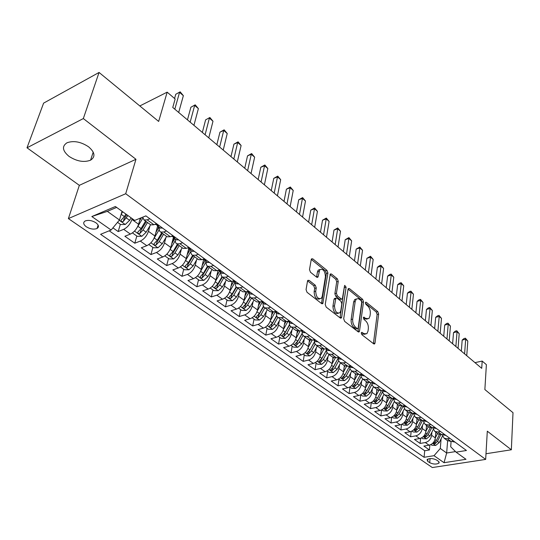<?xml version="1.0" encoding="UTF-8"?>
<svg xmlns="http://www.w3.org/2000/svg" width="540" height="540" viewBox="0 0 540 540"><rect width="100%" height="100%" fill="white"/><g stroke="black" fill="none" stroke-linecap="round" stroke-linejoin="round"><path stroke-width="0.81" d="M361.28 332.964L361.908 334.726L373.687 343.832L374.612 343.886L374.99 343.042L378.662 314.064L377.798 311.614L366.289 302.279L365.6 302.245L365.371 302.771L365.992 304.513L367.497 305.735C369.576 307.753 370.514 310.392 370.312 313.659L369.995 316.062L368.888 318.593L365.796 318.425L363.589 317.183L363.967 319.484L365.492 320.693C367.592 322.697 368.537 325.357 368.334 328.678L368.01 331.128L366.842 333.761L363.757 333.605L362.219 332.417L361.537 332.384L361.28 332.964M69.046 156.398C76.835 161.386 84.011 162.648 90.572 160.184C95.614 156.809 94.952 152.354 88.58 146.812C80.912 141.77 73.73 140.42 67.034 142.756C61.729 146.266 62.404 150.809 69.046 156.398M86.319 226.78C90.275 229.122 93.859 229.689 97.065 228.481C99.239 226.996 98.847 225.092 95.897 222.763C91.962 220.408 88.371 219.821 85.138 221.002C82.91 222.514 83.302 224.438 86.319 226.78M309.069 280.348L307.827 280.354L307.53 281.05L306.059 289.609L307.024 292.288L321.624 303.581L322.785 303.581L327.915 272.99L326.99 270.398L312.755 258.856L311.519 258.849L311.243 259.504L309.508 269.582L310.459 272.228L316.663 277.168L317.864 277.175L318.161 276.487L319.761 269.683C323.123 268.535 325.013 270.871 325.431 276.669L322.252 296.332L321.388 298.31C317.986 299.41 316.089 297.054 315.711 291.222L316.265 287.901L315.313 285.262L309.069 280.348L307.591 280.8M485.993 453.742L511.346 449.78L513 412.682L484.866 389.556L486.385 364.662L482.18 361.071L481.721 368.341L172.753 107.453L175.156 98.982L167.164 92.158L139.82 105.955M83.329 118.564L27 147.798L79.34 185.335L135.965 159.293L83.329 118.564L99.063 72.455L158.659 121.439L167.164 92.158M135.965 159.293L125.705 193.732L485.663 459.412L432.324 467.546L68.391 218.592L125.705 193.732M511.346 449.78L487.31 431.183L485.663 459.412M343.703 318.789L344.621 321.361L358.162 331.83L359.154 331.871L359.519 331.047L363.514 301.806L362.63 299.315L349.414 288.596L348.354 288.556L348.044 289.278L343.703 318.789M340.24 317.972L326.18 307.098L325.235 304.479L330.284 273.976L331.425 274.003L337.345 278.802L338.256 281.36L336.427 293.267L337.345 295.846L341.26 298.951L342.34 298.978L344.513 285.883L344.729 285.377L346.113 287.179L341.658 317.203L341.307 317.993L340.24 317.972M27 147.798L43.605 103.133L99.063 72.455M112.921 227.867L118.186 231.559L120.326 224.323M132.172 218.612L131.936 219.443C130.255 224.1 127.508 227.401 123.687 229.338L130.39 234.077L124.882 236.263L134.791 243.216L136.829 236.027M149.965 225.828L148.439 231.329C146.826 235.953 144.113 239.2 140.299 241.083L146.812 245.687L141.311 247.786L150.944 254.549L152.881 247.408M158.497 226.719L157.849 229.115M165.901 237.587L164.491 242.892C162.938 247.475 160.258 250.681 156.452 252.497L162.79 256.979L157.282 258.998L166.664 265.579L168.507 258.485M173.846 237.931L172.807 241.927M181.406 249.007L180.11 254.138C178.612 258.687 175.966 261.839 172.166 263.608L178.335 267.968L172.827 269.906L181.96 276.311L183.708 269.271M188.811 248.771L187.441 254.293M196.506 260.118L195.304 265.079C193.867 269.595 191.255 272.707 187.461 274.415L193.462 278.66L187.96 280.523L196.85 286.76L198.518 279.767M211.208 270.925L210.094 275.731C208.71 280.213 206.132 283.277 202.345 284.938L208.19 289.069L202.696 290.864L211.356 296.939L212.942 289.994M225.538 281.441L224.498 286.106C223.169 290.554 220.617 293.578 216.844 295.184L222.534 299.214L217.053 300.935L225.484 306.855L226.989 299.957M239.497 291.681L238.532 296.217C237.249 300.625 234.731 303.608 230.965 305.168L236.513 309.089L231.039 310.75L239.261 316.521L240.692 309.67M253.098 301.658L252.207 306.065C250.972 310.439 248.481 313.382 244.728 314.901L250.135 318.722L244.667 320.321L252.686 325.944L254.05 319.14M266.369 311.371L265.538 315.664C264.35 320.004 261.887 322.913 258.147 324.385L263.419 328.111L257.965 329.65L265.781 335.131L267.071 328.381M279.308 320.848L278.539 325.026C277.391 329.332 274.954 332.201 271.228 333.632L276.372 337.264L270.932 338.749L278.559 344.095L279.781 337.392M291.938 330.082L291.215 334.159C290.115 338.432 287.705 341.26 283.993 342.65L289.008 346.201L283.581 347.625L291.026 352.85L292.187 346.187M304.263 339.093L303.588 343.069C302.528 347.308 300.146 350.102 296.447 351.452L301.34 354.915L295.927 356.285L303.197 361.388L304.297 354.773M316.291 347.882L315.664 351.769C314.638 355.975 312.282 358.736 308.603 360.045L313.382 363.427L307.982 364.743L315.077 369.725L316.123 363.157M328.037 356.461L327.456 360.254C326.464 364.433 324.135 367.16 320.47 368.435L325.134 371.736L319.754 373.005L326.68 377.872L327.672 371.345M339.512 364.838L338.972 368.55C338.013 372.695 335.711 375.388 332.053 376.623L336.616 379.85L331.25 381.071L338.02 385.823L338.958 379.35M350.723 373.019L350.217 376.65C349.299 380.761 347.018 383.42 343.379 384.629L347.834 387.781L342.482 388.955L349.103 393.599L349.988 387.173M361.679 381.011L361.206 384.568C360.322 388.645 358.067 391.271 354.443 392.445L358.796 395.523L353.464 396.664L359.93 401.2L360.767 394.814M372.384 388.82L371.952 392.303C371.095 396.353 368.861 398.945 365.249 400.093L369.508 403.096L364.196 404.197L370.521 408.632L371.291 402.442M382.853 396.455L382.448 399.863C381.625 403.88 379.418 406.451 375.82 407.565L379.985 410.501L374.693 411.561L380.876 415.901L381.584 409.955M393.093 403.913L392.722 407.261C391.925 411.251 389.738 413.782 386.161 414.869L390.231 417.744L384.959 418.763L391.007 423.009L391.649 417.285M403.117 411.21L402.766 414.49C401.996 418.453 399.83 420.957 396.272 422.017L400.255 424.832L394.996 425.81L400.923 429.962L401.504 424.454M412.918 418.351L412.594 421.571C411.851 425.5 409.705 427.977 406.161 429.01L410.062 431.764L404.825 432.702L410.623 436.772L411.156 431.453M422.51 425.331L422.213 428.497C421.49 432.398 419.371 434.849 415.84 435.854L419.661 438.548L414.443 439.452L420.12 443.435L425.318 442.55C428.827 441.572 430.933 439.148 431.622 435.274L431.899 432.169M420.606 438.298L420.12 443.435M130.39 234.077C134.203 232.16 136.944 228.879 138.591 224.242L140.326 218.133M146.812 245.687C150.626 243.83 153.326 240.597 154.913 235.994L157.613 226.071M162.79 256.979C166.597 255.184 169.263 251.998 170.789 247.428L173.353 237.587M178.335 267.968C182.129 266.22 184.768 263.081 186.232 258.552L188.71 248.609M193.462 278.66C197.249 276.966 199.854 273.875 201.265 269.379L203.654 259.362M208.19 289.069C211.97 287.429 214.542 284.378 215.906 279.916L218.093 270.31M222.534 299.214C226.307 297.621 228.845 294.611 230.155 290.183L232.099 281.266M236.513 309.089C240.273 307.55 242.784 304.58 244.046 300.186L245.768 291.904M250.135 318.722C253.881 317.223 256.365 314.294 257.58 309.933L259.119 302.191M263.419 328.111C267.151 326.653 269.602 323.764 270.776 319.437L272.167 312.14M276.372 337.264C280.091 335.853 282.521 332.998 283.649 328.705L284.911 321.766M289.008 346.201C292.714 344.824 295.117 342.009 296.204 337.75L297.358 331.094M301.34 354.915C305.033 353.579 307.409 350.798 308.455 346.572L309.521 340.139M313.382 363.427C317.061 362.124 319.403 359.383 320.416 355.185L321.401 348.914M325.134 371.736C328.799 370.474 331.121 367.76 332.093 363.596L333.025 357.419M336.616 379.85C340.268 378.621 342.562 375.941 343.501 371.81L344.378 365.675M347.834 387.781C351.466 386.586 353.734 383.94 354.645 379.836L355.475 373.741M358.796 395.523C362.414 394.362 364.662 391.75 365.533 387.68L366.316 381.625M369.508 403.096C373.113 401.969 375.334 399.384 376.178 395.348L376.913 389.333M379.985 410.501C383.569 409.401 385.769 406.85 386.586 402.84L387.281 396.873M390.231 417.744C393.802 416.671 395.982 414.146 396.765 410.171L397.413 404.244M400.255 424.832C403.805 423.785 405.965 421.288 406.721 417.346L407.336 411.453M410.062 431.764C413.6 430.745 415.733 428.274 416.462 424.359L417.035 418.514M419.661 438.548C423.178 437.555 425.291 435.112 425.999 431.224L426.533 425.419M438.446 461.336L436.442 459.938C432.756 458.251 429.631 458.129 427.066 459.581L427.7 461.315L429.705 462.699C433.397 464.38 436.516 464.495 439.061 463.037L438.446 461.336M116.633 207.407L107.345 211.356L119.475 219.989L111.125 230.02L100.595 234.313L424.096 457.286L434.025 455.693L440.289 448.477L441.092 438.858M111.125 230.02L91.834 216.54L115.385 206.503L134.696 220.428L145.881 215.872L466.452 450.488L456.07 452.156L465.993 459.311L444.049 462.699L434.025 455.693M109.202 230.803L424.697 450.738L429.415 449.962L423.86 446.06L429.057 445.19C432.56 444.224 434.653 441.808 435.335 437.947L435.834 432.182M442.051 434.653L444.211 438.271L447.39 438.784L449.881 438.358M447.262 440.492L451.089 441.484L453.573 441.065L455.099 442.179L452.574 441.538M149.864 218.788L147.197 219.861L144.059 220.003L142.688 217.175M150.201 224.471L150.755 224.876L153.9 224.748L156.566 223.688L162.621 228.123L160.191 227.954M166.482 230.945L163.809 231.977L160.657 232.072C159.361 231.316 158.949 229.757 159.435 227.401M148.864 244.559L153.387 247.766L158.004 247.759L162.243 243.763L166.603 236.399L167.164 236.804L170.323 236.729L172.989 235.71M182.621 242.764L179.955 243.756L176.789 243.803C175.473 243.027 175.041 241.475 175.493 239.132M182.54 247.988L183.114 248.407L186.287 248.373L188.953 247.394M198.322 254.252L195.656 255.204L192.476 255.211C191.14 254.421 190.681 252.862 191.106 250.533M198.045 259.261L198.626 259.686L201.812 259.693L204.478 258.755M213.584 265.424L210.924 266.341L207.731 266.308C206.381 265.505 205.902 263.945 206.294 261.63M213.131 270.229L213.719 270.662L216.918 270.709L219.578 269.804L224.498 273.409L222.007 273.112M228.44 276.291L225.781 277.175L222.581 277.101C221.211 276.284 220.712 274.732 221.076 272.43M227.813 280.908L228.407 281.34L231.613 281.428L234.266 280.557L238.937 283.979M242.892 286.875L240.239 287.719L237.033 287.611C235.656 286.787 235.13 285.228 235.467 282.947M242.102 291.303L242.703 291.742L245.923 291.857L248.569 291.026L253.004 294.266L250.493 293.922M256.973 297.175L254.32 297.986L251.107 297.851C249.716 297.007 249.176 295.454 249.487 293.186M256.021 301.421L256.635 301.867L259.855 302.022L262.494 301.219M270.682 307.206L268.036 307.989L264.816 307.82C263.412 306.97 262.859 305.417 263.142 303.156M269.588 311.283L270.203 311.735L273.422 311.918L276.062 311.148M284.033 316.98L281.401 317.736L278.174 317.534C276.764 316.676 276.19 315.124 276.453 312.883M282.805 320.902L286.652 321.563L289.285 320.821L293.058 323.588L290.534 323.163M297.054 326.511L294.428 327.233L291.195 327.004C289.778 326.133 289.19 324.587 289.426 322.36M295.691 330.271L299.545 330.966L302.171 330.25L305.748 332.87L303.217 332.431M309.744 335.799L307.125 336.494L303.899 336.238L302.366 334.429L302.083 331.607M308.259 339.41L312.12 340.139L314.732 339.451L318.121 341.928L315.583 341.469M322.124 344.858L319.511 345.533L316.285 345.242L314.739 343.433L314.429 340.625M320.524 348.327L324.385 349.083L326.99 348.421M334.199 353.7L331.601 354.341L328.367 354.031L326.808 352.215L326.477 349.421M332.485 357.028L336.353 357.811L338.951 357.17L341.975 359.39M345.985 362.32L343.393 362.941L340.166 362.61L338.594 360.794L338.236 358.013M344.162 365.519L348.03 366.329L350.622 365.715M357.487 370.744L354.908 371.338L351.682 370.987L350.096 369.164L349.718 366.397M355.57 373.815L359.438 374.645L362.016 374.051L364.716 376.029L362.171 375.502M368.726 378.965L366.147 379.539L362.927 379.161L361.327 377.345L360.929 374.591M366.707 381.915L370.575 382.765L373.14 382.199L375.692 384.062M379.694 386.991L377.129 387.545L373.91 387.153L372.303 385.331L371.885 382.59M377.588 389.826L381.449 390.697L384.014 390.15L386.411 391.912L383.873 391.351M390.413 394.835L387.862 395.375L384.642 394.956L383.036 393.154L382.583 390.454M388.22 397.555L392.081 398.452L394.632 397.926M400.889 402.502L398.345 403.015L395.132 402.584L393.046 398.25M398.615 405.115L402.469 406.026L405.014 405.52M411.129 409.995L408.591 410.495L405.392 410.042L403.272 405.871L399.141 413.863L401.038 415.22L404.244 409.03M408.78 412.506L412.627 413.438L415.159 412.952L417.15 414.41L414.619 413.809M421.139 417.326L418.615 417.805L415.415 417.332L413.282 413.309M418.716 419.735L422.564 420.68L425.081 420.208L426.951 421.578L424.42 420.971M430.933 424.494L428.416 424.953L425.223 424.467L423.077 420.586M428.436 426.803L432.277 427.768L434.788 427.315M440.512 431.501L438.007 431.946L434.822 431.447L432.668 427.694M437.954 433.721L441.781 434.7L444.285 434.261L445.912 435.456M415.84 435.854L410.623 436.772M406.161 429.01L400.923 429.962M396.272 422.017L391.007 423.009M386.161 414.869L380.876 415.901M375.82 407.565L370.521 408.632M365.249 400.093L359.93 401.2M354.443 392.445L349.103 393.599M343.379 384.629L338.02 385.823M332.053 376.623L326.68 377.872M320.47 368.435L315.077 369.725M308.603 360.045L303.197 361.388M296.447 351.452L291.026 352.85M283.993 342.65L278.559 344.095M271.228 333.632L265.781 335.131M258.147 324.385L252.686 325.944M244.728 314.901L239.261 316.521M230.965 305.168L225.484 306.855M216.844 295.184L211.356 296.939M202.345 284.938L196.85 286.76M187.461 274.415L181.96 276.311M172.166 263.608L166.664 265.579M156.452 252.497L150.944 254.549M140.299 241.083L134.791 243.216M123.687 229.338L118.186 231.559M119.475 219.989L122.047 211.309M440.289 448.477L446.654 453.013L455.504 451.589M447.633 440.762L446.654 453.013L444.049 462.699M447.39 438.784L451.089 441.484L450.698 446.762L456.07 452.156M79.34 185.335L68.391 218.592M482.18 361.071L474.971 362.644M429.86 444.994L429.415 449.962M424.697 450.738L424.096 457.286M91.834 216.54L107.345 211.356M361.267 333.281L362.205 334.01L365.162 334.267M367.234 319.106L364.257 318.836L363.332 318.107M373.41 343.622L377.136 314.469L376.272 312.026L365.364 303.197M357.925 331.648L361.982 302.231L361.098 299.747L348.057 289.19M357.237 328.55L357.932 328.577L358.189 328.003L361.726 302.312L361.105 300.564L358.243 298.586L356.231 299.113L355.192 301.523L352.694 319.147C352.458 322.522 353.43 325.235 355.59 327.274L357.237 328.55L355.685 328.954L357.514 328.685M356.4 298.964L354.692 299.551L353.646 301.954L355.192 301.523M355.685 328.954L354.038 327.679C351.871 325.647 350.906 322.94 351.135 319.565L353.646 301.954M330.007 274.577L335.799 279.268L337.345 278.802M341.685 299.167L339.707 299.396L335.792 296.291L334.874 293.719L336.71 281.826L335.799 279.268M340.058 317.831L344.412 286.531M334.496 305.809C334.854 311.404 336.65 313.74 339.883 312.802L340.794 310.723L341.827 303.818L340.916 301.246L336.994 298.148L335.887 298.127L334.496 305.809L332.937 306.248C333.241 311.715 335.003 314.078 338.222 313.328M335.016 298.377L334.01 299.322L335.563 298.87M332.937 306.248L334.01 299.322M319.64 298.937C316.265 299.7 314.435 297.284 314.138 291.695L314.692 288.374L313.747 285.734L307.564 280.881M319.93 269.5L318.209 270.169L317.432 271.978L318.992 271.492M316.575 277.101L317.432 271.978M321.503 303.487L326.363 273.469L325.438 270.884L311.263 259.409M430.913 444.548L431.926 445.271L435.692 445.446L439.195 442.618L442.436 436.205M435.341 437.859L437.576 433.451M435.733 433.35L436.192 432.439M439.405 434.552L436.347 440.573L433.492 443.374L435.031 443.833L437.454 441.369L440.788 434.781M464.596 353.882L465.676 339.248L467.809 341.091L466.749 355.705M461.336 351.128L462.173 340.079L465.676 339.248L465.406 338.209L467.809 341.091M462.173 340.079L464.002 338.54L465.406 338.209M421.524 437.893L422.631 438.683L426.425 438.851L429.955 435.983L433.181 429.651M426.006 431.17L428.288 426.695M426.425 426.627L426.904 425.689M430.205 427.721L427.052 433.904L424.177 436.725L425.736 437.204L428.18 434.707L431.683 427.842M411.939 431.096L413.14 431.953L416.968 432.115L420.525 429.212L423.731 422.942M416.468 424.339L418.797 419.796M416.914 419.769L417.42 418.79M420.822 420.714L417.555 427.079L414.666 429.935L416.245 430.434L418.709 427.91L422.395 420.707M402.138 424.15L403.441 425.075L407.302 425.237L410.886 422.294L414.086 416.07M402.766 414.49L406.721 417.346L409.104 412.742M407.201 412.756L407.72 411.737M411.257 413.525L407.855 420.113L404.946 422.995L406.546 423.515L409.03 420.957L412.938 413.377M392.128 417.049L393.532 418.048L397.427 418.203L401.038 415.22M396.758 410.231L399.195 405.533M397.271 405.594L397.818 404.534M401.497 406.134L397.94 412.999L395.017 415.901L396.63 416.441L399.141 413.863M445.905 435.463L443.394 434.828M455.868 346.518L457.043 331.796L459.216 333.673L458.069 348.374M452.615 343.771L453.519 332.647L457.043 331.796L456.786 330.764L459.216 333.673M453.519 332.647L455.375 331.108L456.786 330.764M434.774 427.315L436.529 428.598L434.005 427.97M446.965 338.999L448.22 324.189L450.441 326.106L449.206 340.889M443.718 336.251L444.69 325.067L448.22 324.189L447.991 323.17L450.441 326.106M444.69 325.067L446.573 323.521L447.991 323.17M437.873 331.317L439.223 316.426L441.49 318.377L440.161 333.254M434.632 328.583L435.672 317.331L439.223 316.426L439.007 315.414L441.49 318.377M435.672 317.331L437.589 315.779L439.007 315.414M428.585 323.474L430.029 308.495L432.344 310.493L430.927 325.451M425.351 320.747L426.465 309.434L430.029 308.495L429.84 307.49L432.344 310.493M426.465 309.434L428.416 307.868L429.84 307.49M381.888 409.793L383.407 410.866L387.329 411.014L390.974 407.99L394.187 401.814M386.573 402.941L389.084 398.142M387.119 398.27L387.693 397.17M391.554 398.534L387.808 405.722L384.865 408.652L386.498 409.219L389.036 406.6L393.053 398.891M405 405.526L407.133 407.079L404.595 406.492M419.094 315.468L420.647 300.395L423.009 302.434L421.49 317.486M404.021 405.722L404.487 405.628M415.874 312.748L417.069 301.361L420.647 300.395L420.478 299.403L423.009 302.434M417.069 301.361L419.047 299.795L420.478 299.403M371.425 402.368L373.052 403.522L377.008 403.67L380.68 400.606L383.92 394.416M376.157 395.496L378.763 390.542M376.738 390.791L377.339 389.644M381.416 390.704L377.447 398.277L374.483 401.24L376.144 401.827L378.702 399.182L382.624 391.696M396.893 399.58L394.355 399.006M409.401 307.28L411.055 292.12L413.471 294.206L411.845 309.346M393.518 398.156L394.214 398.014M406.195 304.567L407.464 293.119L411.055 292.12L410.913 291.141L413.471 294.206M407.464 293.119L409.475 291.546L410.913 291.141M360.72 394.781L362.462 396.016L366.457 396.158L370.156 393.046L373.437 386.829M365.506 387.882L368.219 382.738M366.12 383.137L366.755 381.942M371.081 382.651L366.849 390.67L363.872 393.66L365.546 394.274L368.132 391.595L371.979 384.298M399.499 298.917L401.261 283.669L403.731 285.802L401.996 301.023M382.799 390.413L383.609 390.461M396.299 296.217L397.656 284.702L401.261 283.669L401.139 282.704L403.731 285.802M397.656 284.702L399.701 283.115L401.139 282.704M349.765 387.011L351.635 388.334L355.658 388.469L359.39 385.317L362.725 379.039M354.605 380.093L357.46 374.72M355.259 375.314L355.921 374.072M360.518 374.396L356.008 382.887L353.012 385.904L354.713 386.546L357.318 383.832L361.105 376.697M375.685 384.068L373.147 383.515M389.374 290.365L391.244 275.029L393.768 277.209L391.925 292.525M371.851 382.482L372.823 382.266M386.188 287.678L387.626 276.095L391.244 275.029L391.156 274.077L393.768 277.209M387.626 276.095L389.705 274.502L391.156 274.077M338.56 379.067L340.551 380.484L344.615 380.606L348.381 377.413L351.769 371.048M343.447 372.127L346.478 366.471M344.142 367.308L344.844 366.005M349.535 366.269L344.912 374.922L341.908 377.966L343.622 378.635L346.255 375.887L349.988 368.894M344.588 375.462L344.25 375.948M379.019 281.624L381.011 266.2L383.589 268.427L381.632 283.831M360.673 374.362L361.793 374.531L361.712 374.126M375.847 278.951L377.379 267.3L381.011 266.2L380.943 265.262L383.589 268.427M377.379 267.3L379.492 265.7L380.943 265.262M327.085 370.933L329.218 372.438L333.315 372.56L337.109 369.32L340.558 362.894M332.026 363.98L335.266 357.966M332.768 359.12L333.538 357.689M338.229 358.094L333.558 366.768L330.534 369.846L332.276 370.541L334.935 367.76L338.634 360.882M338.222 358.148L332.633 368.138L332.276 370.541M353.484 367.808L350.939 367.295M368.429 272.687L370.541 257.168L373.181 259.443L371.101 274.941M351.358 367.598L349.232 366.046L350.494 366.282L350.318 365.783M365.276 270.02L366.896 258.302L370.541 257.168L370.507 256.244L373.181 259.443M366.896 258.302L370.507 256.244M315.34 362.603L317.608 364.21L321.746 364.325L325.566 361.031L329.076 354.544M320.335 355.637L323.825 349.191M321.118 350.737L321.995 349.124M326.437 350.109L321.935 358.425L318.897 361.53L320.659 362.259L323.345 359.438L327.017 352.647M326.437 350.257L321.037 359.836L320.659 362.259M341.969 359.397L339.437 358.891M357.601 263.54L359.843 247.934L362.536 250.263L360.329 265.842M337.541 357.521L338.924 357.838L338.634 357.251M354.463 260.888L356.177 249.109L359.843 247.934L359.836 247.023L362.536 250.263M356.177 249.109L359.836 247.023M303.311 354.071L305.721 355.786L309.893 355.887L313.754 352.546L317.318 345.998M308.353 347.105L312.161 340.126M309.184 342.158L310.21 340.288M314.395 341.867L310.034 349.873L306.976 353.012L308.765 353.774L311.479 350.912L315.137 344.189M314.415 342.083L309.163 351.331L308.765 353.774M330.197 350.764L327.659 350.285M346.518 254.178L348.887 238.484L351.648 240.867L349.312 256.541M325.573 348.779L327.071 349.184L326.646 348.509M343.4 251.546L345.215 239.699L348.887 238.484L348.914 237.593L351.648 240.867M345.215 239.699L348.914 237.593M290.986 345.337L293.551 347.152L297.763 347.254L301.651 343.859L305.276 337.237M296.075 338.371L300.247 330.777M296.959 333.369L298.175 331.169M302.096 333.369L297.837 341.118L294.773 344.284C294.617 345.101 295.218 345.364 296.582 345.08L299.315 342.185L302.987 335.488M302.144 333.646L297 342.623L296.582 345.08M335.171 244.6L337.682 228.818L340.511 231.255L338.033 247.016M313.322 339.822L314.928 340.322L314.341 339.552M332.08 241.988L333.997 230.067L337.682 228.818L337.743 227.948L340.511 231.255M333.997 230.067L337.743 227.948M278.357 336.38L281.084 338.31L285.329 338.398L289.251 334.955L292.937 328.266M283.487 329.427L287.996 321.287M284.432 324.371L285.903 321.725M289.507 324.614L285.343 332.147L282.258 335.347C282.096 336.184 282.704 336.461 284.094 336.177L286.862 333.241L290.56 326.538M289.595 324.932L284.54 333.7L284.094 336.177M323.555 234.792L326.214 218.923L329.103 221.42L326.484 237.269M300.773 330.635L302.481 331.236L301.712 330.379M320.483 232.2L322.515 220.212L326.214 218.923L326.309 218.066L329.103 221.42M322.515 220.212L326.309 218.066M265.41 327.2L268.299 329.252L272.585 329.332L276.541 325.829L280.294 319.072M270.581 320.267L275.197 311.985M271.593 315.151L273.389 311.924M276.635 315.596L272.538 322.954L269.44 326.18C269.257 327.051 269.872 327.341 271.296 327.051L274.091 324.068L277.844 317.324M276.77 315.947L271.769 324.56L271.296 327.051M311.661 224.748L314.469 208.791L317.432 211.343L314.665 227.286M287.921 321.206L289.717 321.921L288.745 320.976M308.617 222.176L310.763 210.128L314.469 208.791L314.597 207.954L317.432 211.343M310.763 210.128L314.597 207.954M252.14 317.79L255.197 319.957L259.524 320.031L263.513 316.474L267.334 309.65M257.337 310.885L262.103 302.4M258.424 305.701L260.624 301.786M263.459 306.308L259.409 313.531L256.298 316.784C256.095 317.682 256.723 317.986 258.181 317.696L261.002 314.672L264.836 307.834M263.648 306.68L258.674 315.185L258.181 317.696M276.055 311.148L280.044 314.064L277.526 313.666M299.477 214.461L302.441 198.41L305.478 201.029L302.555 217.06M274.752 311.533L276.629 312.37L275.42 311.337M296.46 211.916L298.728 199.793L302.441 198.41L302.609 197.6L305.478 201.029M298.728 199.793L302.609 197.6M238.525 308.138L241.765 310.433L246.132 310.493L250.155 306.882L254.043 299.984M243.749 301.279L248.67 292.586M244.91 296.015L247.475 291.492M249.966 296.737L245.943 303.858L242.818 307.145C242.595 308.077 243.23 308.394 244.721 308.097L247.577 305.033L251.478 298.121M250.229 297.115L245.248 305.572L244.721 308.097M262.487 301.219L266.699 304.297L264.182 303.919M286.997 203.918L290.122 187.785L293.227 190.465L290.142 206.577M261.259 301.597L263.196 302.562L261.725 301.448M284.006 201.4L286.396 189.216L290.122 187.785L290.331 186.995L293.227 190.465M286.396 189.216L290.331 186.995M224.552 298.228L227.988 300.665L232.389 300.713L236.453 297.041L240.408 290.068M229.797 291.438L234.887 282.515M231.053 286.085L233.624 281.57M236.156 286.868L232.126 293.942L228.987 297.257C228.744 298.222 229.392 298.553 230.918 298.256L233.806 295.144L237.782 288.158M236.5 287.24L231.471 295.711L230.918 298.256M274.199 193.118L277.499 176.891L280.678 179.638L277.425 195.845M247.421 291.391L248.251 292.282L249.413 292.505L247.637 291.317M271.242 190.62L273.76 178.369L277.499 176.891L277.742 176.121L280.678 179.638M273.76 178.369L277.742 176.121M210.215 288.063L213.847 290.635L218.288 290.675L222.386 286.943L226.422 279.896M215.46 281.36L220.739 272.18M216.817 275.9L219.476 271.276M222.007 276.689L217.951 283.757L214.799 287.105C214.535 288.11 215.19 288.454 216.756 288.151L219.672 284.992L223.722 277.931M222.446 277.027L217.337 285.586L216.756 288.151M238.93 283.986L236.439 283.655M261.077 182.034L264.553 165.726L267.82 168.541L264.391 184.835M233.246 280.942L234.124 281.961L235.265 282.177C235.454 281.563 234.806 281.158 233.334 280.949L233.125 280.928M258.154 179.57L260.807 167.252L264.553 165.726L264.85 164.983L267.82 168.541M260.807 167.252L264.85 164.983M195.494 277.621L199.328 280.341L203.816 280.375L207.947 276.575L212.058 269.453M200.725 271.053L206.213 261.576M202.203 265.444L204.971 260.665M207.515 266.18L203.398 273.308L200.232 276.683C199.942 277.722 200.603 278.087 202.216 277.783L205.16 274.577L209.291 267.435M208.042 266.531L202.824 275.197L202.216 277.783M247.624 170.674L251.282 154.278L254.637 157.167L251.019 173.543M218.734 270.304L219.611 271.363L220.732 271.573C220.934 270.945 220.279 270.52 218.768 270.304L218.288 270.243M244.735 168.237L247.529 155.858L251.282 154.278L251.62 153.562L254.637 157.167M247.529 155.858L251.62 153.562M180.374 266.902L184.424 269.777L188.96 269.791L193.124 265.93L197.316 258.728M192.659 255.346L188.447 262.575L185.558 260.503L190.998 251.195M187.191 254.718L190.073 249.784M188.447 262.575L185.274 265.984C184.964 267.057 185.632 267.442 187.279 267.131L190.262 263.878L194.468 256.662M193.232 255.764L187.927 264.533L187.279 267.131M204.464 258.761L209.662 262.548L207.185 262.285M233.813 159.017L237.674 142.533L241.11 145.496L237.303 161.96M203.83 259.375L204.707 260.476L205.801 260.678C206.024 260.03 205.355 259.591 203.81 259.375L203.101 259.24M230.972 156.614L233.915 144.173L237.674 142.533L238.059 141.845L241.11 145.496M233.915 144.173L238.059 141.845M164.835 255.886L169.114 258.923L173.691 258.923L177.896 254.995L182.169 247.712M169.945 249.71L175.311 240.611M171.761 243.709L174.764 238.606M177.383 244.242L173.09 251.546L169.904 254.988C169.567 256.102 170.249 256.507 171.943 256.19L174.953 252.889L179.24 245.585M178.025 244.708L172.618 253.571L171.943 256.19M188.946 247.401L194.413 251.39L191.957 251.161M219.645 147.049L223.709 130.484L227.232 133.522L223.222 150.073M188.514 248.137L189.392 249.284L190.458 249.487C190.694 248.812 190.019 248.366 188.44 248.137L187.529 247.921M216.844 144.686L219.942 132.179L223.709 130.484L224.147 129.83L227.232 133.522M219.942 132.179L224.147 129.83M153.88 238.619L159.253 229.622M155.891 232.403L159.037 227.111M161.69 232.821L157.302 240.212L154.109 243.689C153.752 244.843 154.44 245.261 156.175 244.944L159.219 241.589L163.593 234.212M162.398 233.341L156.883 242.312L156.175 244.944M172.982 235.717L178.74 239.922L176.297 239.72M205.099 134.77L209.378 118.118L212.996 121.237L208.771 137.869M172.773 236.588L173.644 237.782L174.683 237.971C174.933 237.283 174.251 236.817 172.631 236.581L171.727 236.378M202.345 132.442L205.605 119.873L209.864 117.497L212.996 121.237M205.605 119.873L209.864 117.497M132.442 232.916L137.214 236.304L141.878 236.277L146.158 232.207L150.599 224.762M137.349 227.212L142.796 218.214M139.57 220.793L141.433 217.681M145.55 221.09L141.075 228.562L137.869 232.072C137.484 233.267 138.186 233.705 139.968 233.381L143.046 229.979L147.508 222.514M146.333 221.657L140.717 230.735L139.968 233.381M190.161 122.155L194.663 105.422L198.376 108.628L193.934 125.341M156.587 224.708L157.451 225.95L158.456 226.132C158.726 225.423 158.031 224.944 156.371 224.701L155.129 224.262M187.461 119.873L190.883 107.244L195.203 104.834L198.376 108.628M190.883 107.244L195.203 104.834M117.524 222.338L120.589 224.512L125.3 224.471L129.614 220.327L131.112 217.843M121.183 214.225L122.675 211.761M125.894 214.083L124.389 216.581L121.169 220.124C120.758 221.36 121.466 221.819 123.302 221.495L127.919 215.541M126.758 214.704L124.085 218.828L123.302 221.495M146.036 215.98L144.828 216.304M174.812 109.195L179.55 92.381L183.364 95.675L178.686 112.469M174.569 98.483L175.77 94.27L180.151 91.827L183.364 95.675M175.77 94.27L180.151 91.827M131.936 219.443L138.591 224.242M148.439 231.329L154.913 235.994M164.491 242.892L170.789 247.428M180.11 254.138L186.232 258.552M195.304 265.079L201.265 269.379M210.094 275.731L215.906 279.916M224.498 286.106L230.155 290.183M238.532 296.217L244.046 300.186M252.207 306.065L257.58 309.933M265.538 315.664L270.776 319.437M278.539 325.026L283.649 328.705M291.215 334.159L296.204 337.75M303.588 343.069L308.455 346.572M315.664 351.769L320.416 355.185M327.456 360.254L332.093 363.596M338.972 368.55L343.501 371.81M350.217 376.65L354.645 379.836M361.206 384.568L365.533 387.68M371.952 392.303L376.178 395.348M382.448 399.863L386.586 402.84M392.722 407.261L396.765 410.171M412.594 421.571L416.462 424.359M422.213 428.497L425.999 431.224M431.622 435.274L435.335 437.947M147.197 219.861L153.9 224.748M163.809 231.977L170.323 236.729M179.955 243.756L186.287 248.373M195.656 255.204L201.812 259.693M210.924 266.341L216.918 270.709M225.781 277.175L231.613 281.428M240.239 287.719L245.923 291.857M254.32 297.986L259.855 302.022M268.036 307.989L273.422 311.918M281.401 317.736L286.652 321.563M294.428 327.233L299.545 330.966M307.125 336.494L312.12 340.139M319.511 345.533L324.385 349.083M331.601 354.341L336.353 357.811M343.393 362.941L348.03 366.329M354.908 371.338L359.438 374.645M366.147 379.539L370.575 382.765M377.129 387.545L381.449 390.697M387.862 395.375L392.081 398.452M398.345 403.015L402.469 406.026M408.591 410.495L412.627 413.438M418.615 417.805L422.564 420.68M428.416 424.953L432.277 427.768M438.007 431.946L441.781 434.7M425.318 442.55L429.057 445.19M430.07 458.568L429.705 462.699M427.903 459.02L427.7 461.315M362.205 334.01L363.757 333.605M363.413 317.446L364.277 317.216M364.257 318.836L365.796 318.425M365.432 302.522L366.289 302.279M376.272 312.026L377.798 311.614M377.136 314.469L378.662 314.064M373.444 343.426L374.99 343.042M361.368 332.633L362.219 332.417M348.111 288.974L349.414 288.596M361.098 299.747L362.63 299.315M361.982 302.231L363.514 301.806M357.966 331.452L359.519 331.047M351.135 319.565L352.694 319.147M354.038 327.679L355.59 327.274M330.041 274.428L331.425 274.003M336.71 281.826L338.256 281.36M334.874 293.719L336.427 293.267M335.792 296.291L337.345 295.846M339.707 299.396L341.26 298.951M344.574 287.631L346.113 287.179M340.099 317.635L341.658 317.203M313.747 285.734L315.313 285.262M314.692 288.374L316.265 287.901M314.138 291.695L315.711 291.222M316.602 276.966L318.161 276.487M311.283 259.328L312.755 258.856M325.438 270.884L326.99 270.398M326.363 273.469L327.915 272.99M321.543 303.284L323.116 302.832M432.628 443.327L435.598 445.446M437.454 441.369L439.195 442.618M434.997 439.601L436.347 440.573M435.179 442.152L435.031 443.833M423.252 436.658L426.33 438.851M428.18 434.707L429.955 435.983M425.648 432.891L427.052 433.904M425.898 435.47L425.736 437.204M413.674 429.84L416.873 432.115M418.709 427.91L420.525 429.212M416.104 426.04L417.555 427.079M416.421 428.639L416.245 430.434M403.893 422.874L407.207 425.23M409.03 420.957L410.886 422.294M406.35 419.033L407.855 420.113M406.735 421.659L406.546 423.515M393.889 415.753L397.325 418.203M396.38 411.878L397.94 412.999M396.846 414.518L396.63 416.441M383.67 408.476L387.234 411.014M389.036 406.6L390.974 407.99M386.195 404.561L387.808 405.722M386.735 407.221L386.498 409.219M373.214 401.038L376.906 403.67M378.702 399.182L380.68 400.606M375.773 397.076L377.447 398.277M376.394 399.755L376.144 401.827M396.887 399.587L394.619 397.926M362.522 393.424L366.356 396.151M368.132 391.595L370.156 393.046M365.114 389.428L366.849 390.67M365.823 392.114L365.546 394.274M351.587 385.641L355.556 388.469M357.318 383.832L359.39 385.317M354.213 381.598L356.008 382.887M355.016 384.298L354.713 386.546M340.389 377.669L344.513 380.606M346.255 375.887L348.381 377.413M343.055 373.586L344.912 374.922M343.96 376.299L343.622 378.635M361.49 374.173L361.436 374.578M328.934 369.515L333.207 372.56M334.935 367.76L337.109 369.32M331.634 365.384L333.558 366.768M353.477 367.814L350.608 365.715M350.224 365.81L350.15 366.329M317.203 361.166L321.638 364.325M323.345 359.438L325.566 361.031M319.937 356.987L321.935 358.425M338.681 357.277L338.594 357.878M305.188 352.613L309.791 355.887M311.479 350.912L313.754 352.546M307.962 348.388L310.034 349.873M330.19 350.771L326.977 348.421M326.849 348.617L326.754 349.225M292.876 343.845L297.655 347.247M299.315 342.185L301.651 343.859M295.691 339.579L297.837 341.118M314.719 339.748L314.618 340.362M280.26 334.868L285.221 338.398M286.862 333.241L289.251 334.955M283.115 330.548L285.343 332.147M302.292 330.649L302.184 331.276M267.334 325.661L272.477 329.326M274.091 324.068L276.541 325.829M270.229 321.293L272.538 322.954M289.548 321.327L289.44 321.955M254.07 316.224L259.416 320.031M261.002 314.672L263.513 316.474M257.013 311.81L259.409 313.531M276.48 311.769L276.365 312.397M240.469 306.545L246.024 310.493M247.577 305.033L250.155 306.882M243.459 302.076L245.943 303.858M263.075 301.961L262.953 302.596M226.517 296.609L232.281 300.713M233.806 295.144L236.453 297.041M229.547 292.086L232.126 293.942M249.419 292.505L249.5 292.1M249.318 291.897L249.183 292.538M212.193 286.416L218.18 290.675M219.672 284.992L222.386 286.943M215.271 281.833L217.951 283.757M235.352 281.759L235.271 282.157M235.19 281.57L235.055 282.204M197.485 275.947L203.708 280.375M205.16 274.577L207.947 276.575M200.617 271.31L203.398 273.308M220.685 270.959L220.536 271.6M182.378 265.194L188.845 269.791M190.262 263.878L193.124 265.93M205.781 260.064L205.625 260.699M166.86 254.144L173.576 258.923M174.953 252.889L177.896 254.995M170.12 249.419L173.09 251.546M190.465 248.866L190.303 249.5M150.903 242.784L157.889 247.759M159.219 241.589L162.243 243.763M154.258 238.025L157.302 240.212M174.71 237.357L174.548 237.985M134.494 231.107L141.764 236.277M143.046 229.979L146.158 232.207M137.943 226.314L141.075 228.562M158.517 225.518L158.348 226.145M119.252 220.253L125.179 224.471M126.414 218.032L129.614 220.327M121.169 214.272L124.389 216.581M93.218 152.111L90.572 160.184M98.111 225.092L97.065 228.481M444.211 438.271L447.917 440.964M434.822 431.447L438.601 434.194M425.223 424.467L429.091 427.275M415.415 417.332L419.364 420.208M405.392 410.042L409.428 412.979M395.132 402.584L399.263 405.587M384.642 394.956L388.868 398.027M373.91 387.153L378.236 390.292M362.927 379.161L367.349 382.381M351.682 370.987L356.211 374.281M340.166 362.61L344.804 365.985M328.367 354.031L333.119 357.487M316.285 345.242L321.151 348.786M303.899 336.238L308.887 339.869M291.195 327.004L296.318 330.723M278.174 317.534L283.426 321.347M264.816 307.82L270.203 311.735M251.107 297.851L256.635 301.867M237.033 287.611L242.703 291.742M222.581 277.101L228.407 281.34M207.731 266.308L213.719 270.662M192.476 255.211L198.626 259.686M176.789 243.803L183.114 248.407M160.657 232.072L167.164 236.804M144.059 220.003L150.755 224.876M439.142 462.044L439.061 463.037M374.065 344.021L374.612 343.886M358.553 332.026L359.154 331.871M354.692 299.551L356.231 299.113M334.334 298.579L335.887 298.127M340.646 318.175L341.307 317.993M318.209 270.169L319.761 269.683M317.115 277.405L317.864 277.175M322.049 303.797L322.785 303.581M452.237 441.288L453.006 441.848M442.942 434.498L443.819 435.139M433.438 427.558L434.437 428.288M423.725 420.464L424.845 421.281M413.802 413.208L415.044 414.119M403.65 405.796L405.027 406.802M393.262 398.21L394.781 399.317M382.637 390.447L384.298 391.662M371.763 382.502L373.572 383.825M360.626 374.369L362.596 375.806M337.642 357.575L339.856 359.195M325.802 348.928L328.07 350.588M313.673 340.072L316.001 341.773M301.239 330.986L303.629 332.728M302.542 330.892L302.481 331.236M288.495 321.678L290.939 323.467M289.784 321.563L289.717 321.921M275.42 312.127L277.931 313.963M276.696 311.992L276.629 312.37M262.015 302.332L264.587 304.216M263.277 302.177L263.196 302.562M248.251 292.282L250.891 294.212M234.124 281.961L236.837 283.946M219.611 271.363L222.399 273.395M220.833 271.134L220.732 271.573M204.707 260.476L207.576 262.568M205.909 260.226L205.801 260.678M189.392 249.284L192.335 251.438M190.573 249.014L190.458 249.487M173.644 237.782L176.675 239.996M174.805 237.485L174.683 237.971M155.135 224.262L155.473 224.512M157.451 225.95L160.562 228.224M158.591 225.626L158.456 226.132"/></g></svg>
